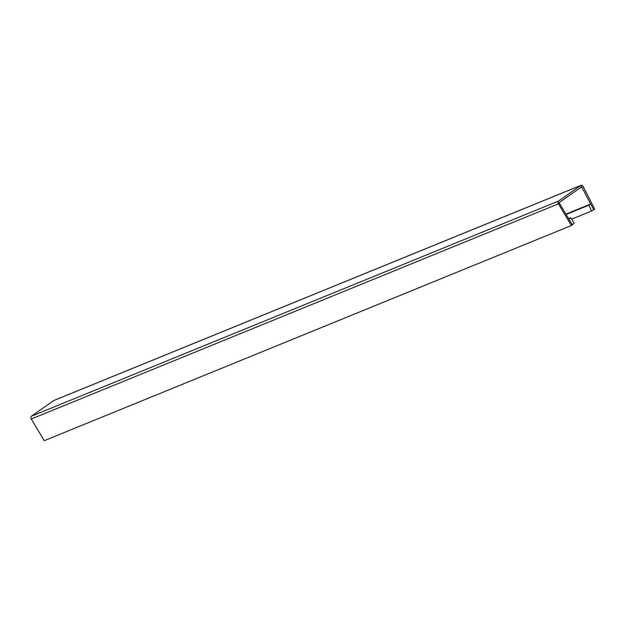 <?xml version="1.0" encoding="UTF-8"?>
<svg xmlns="http://www.w3.org/2000/svg" width="626" height="626" viewBox="0 0 626 626"><rect width="100%" height="100%" fill="white"/><g stroke="black" fill="none" stroke-linecap="round" stroke-linejoin="round"><path stroke-width="0.94" d="M581.03 185.304A2.136 1.534 67.8 0 1 583.15 186.478L594.7 209.154L593.698 209.765L581.648 186.814L559.401 202.425L558.423 203.841L571.366 225.532L44.243 440.696L31.3 419.005A2.136 1.534 67.8 0 1 31.496 416.165L53.687 400.585A2.136 1.534 67.8 0 1 53.906 400.468L581.03 185.304A2.136 1.534 67.8 0 0 580.811 185.429L558.619 201.009A2.136 1.534 67.8 0 0 558.423 203.841L31.3 419.005M559.354 203.098L572.297 224.789L574.159 223.302L570.849 217.762L568.987 219.249L572.297 224.789L571.366 225.532M568.635 218.662L570.849 217.762M566.115 214.436L588.737 205.203L591.687 210.993L593.698 209.765L590.748 203.974L588.737 205.203M571.687 219.155L591.687 210.993M565.92 214.108L590.748 203.974M558.619 201.009L31.496 416.165M53.687 400.585L580.811 185.429L581.593 186.845M582.149 187.096L579.966 187.988"/></g></svg>
